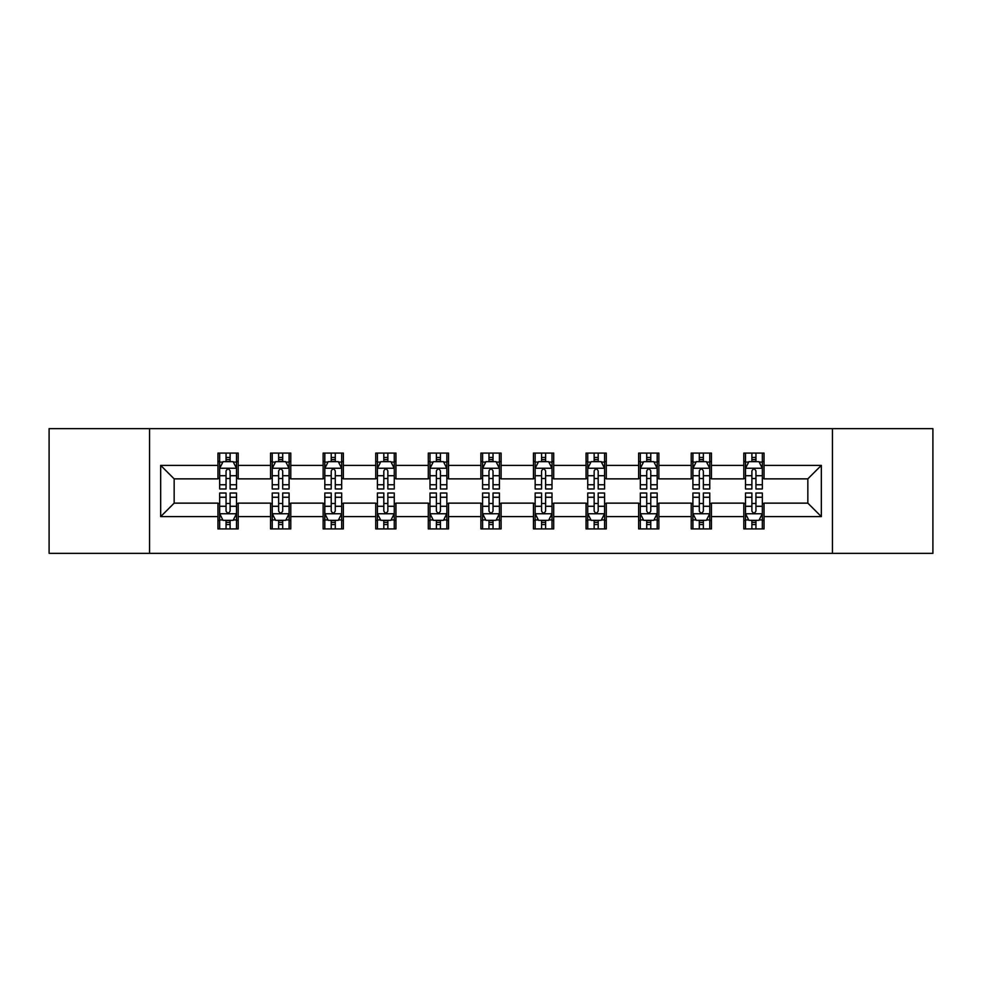 <?xml version="1.0" encoding="UTF-8"?>
<svg xmlns="http://www.w3.org/2000/svg" width="982" height="982" viewBox="0 0 982 982"><rect width="100%" height="100%" fill="white"/><g stroke="black" fill="none" stroke-linecap="round" stroke-linejoin="round"><path stroke-width="1.47" d="M832.454 553.357L932.9 553.357L932.9 428.643L832.454 428.643L832.454 553.357L149.546 553.357L149.546 428.643L49.1 428.643L49.1 553.357L149.546 553.357M832.454 428.643L149.546 428.643M764.033 465.382L764.033 453.083L743.804 453.083L743.804 465.382L711.447 465.382L711.447 453.083L691.218 453.083L691.218 465.382L658.861 465.382L658.861 453.083L638.631 453.083L638.631 465.382L606.275 465.382L606.275 453.083L586.058 453.083L586.058 465.382L553.701 465.382L553.701 453.083L533.471 453.083L533.471 465.382L501.115 465.382L501.115 453.083L480.885 453.083L480.885 465.382L448.529 465.382L448.529 453.083L428.299 453.083L428.299 465.382L395.942 465.382L395.942 453.083L375.725 453.083L375.725 465.382L343.369 465.382L343.369 453.083L323.139 453.083L323.139 465.382L290.782 465.382L290.782 453.083L270.553 453.083L270.553 465.382L238.196 465.382L238.196 453.083L217.967 453.083L217.967 465.382L160.667 465.382L160.667 516.618L174.158 503.14L217.967 503.14L217.967 528.917L238.196 528.917L238.196 503.14L270.553 503.14L270.553 528.917L290.782 528.917L290.782 503.14L323.139 503.14L323.139 528.917L343.369 528.917L343.369 503.14L375.725 503.14L375.725 528.917L395.942 528.917L395.942 503.14L428.299 503.14L428.299 528.917L448.529 528.917L448.529 503.14L480.885 503.14L480.885 528.917L501.115 528.917L501.115 503.14L533.471 503.14L533.471 528.917L553.701 528.917L553.701 503.14L586.058 503.14L586.058 528.917L606.275 528.917L606.275 503.14L638.631 503.14L638.631 528.917L658.861 528.917L658.861 503.14L691.218 503.14L691.218 528.917L711.447 528.917L711.447 503.14L743.804 503.14L743.804 528.917L764.033 528.917L764.033 503.14L807.842 503.14L807.842 478.86L764.033 478.86L764.033 465.382L821.333 465.382L821.333 516.618L764.033 516.618M743.804 516.618L711.447 516.618M691.218 516.618L658.861 516.618M638.631 516.618L606.275 516.618M586.058 516.618L553.701 516.618M533.471 516.618L501.115 516.618M480.885 516.618L448.529 516.618M428.299 516.618L395.942 516.618M375.725 516.618L343.369 516.618M323.139 516.618L290.782 516.618M270.553 516.618L238.196 516.618M217.967 516.618L160.667 516.618M743.804 465.382L743.804 478.86L711.447 478.86L711.447 465.382M691.218 465.382L691.218 478.86L658.861 478.86L658.861 465.382M638.631 465.382L638.631 478.86L606.275 478.86L606.275 465.382M586.058 465.382L586.058 478.86L553.701 478.86L553.701 465.382M533.471 465.382L533.471 478.86L501.115 478.86L501.115 465.382M480.885 465.382L480.885 478.86L448.529 478.86L448.529 465.382M428.299 465.382L428.299 478.86L395.942 478.86L395.942 465.382M375.725 465.382L375.725 478.86L343.369 478.86L343.369 465.382M323.139 465.382L323.139 478.86L290.782 478.86L290.782 465.382M270.553 465.382L270.553 478.86L238.196 478.86L238.196 465.382M217.967 465.382L217.967 478.86L174.158 478.86L160.667 465.382M174.158 478.86L174.158 503.14M821.333 516.618L807.842 503.14M807.842 478.86L821.333 465.382M217.967 461.503L219.661 461.503M226.056 461.503L230.107 461.503M236.515 461.503L238.196 461.503M217.967 478.529L219.661 478.529M226.056 478.529L230.107 478.529M236.515 478.529L238.196 478.529M217.967 503.471L219.661 503.471M226.056 503.471L230.107 503.471M236.515 503.471L238.196 503.471M217.967 520.497L219.661 520.497M226.056 520.497L230.107 520.497M236.515 520.497L238.196 520.497M270.553 503.471L272.235 503.471M278.642 503.471L282.693 503.471M289.089 503.471L290.782 503.471M270.553 520.497L272.235 520.497M278.642 520.497L282.693 520.497M289.089 520.497L290.782 520.497M270.553 461.503L272.235 461.503M278.642 461.503L282.693 461.503M289.089 461.503L290.782 461.503M270.553 478.529L272.235 478.529M278.642 478.529L282.693 478.529M289.089 478.529L290.782 478.529M323.139 503.471L324.821 503.471M331.229 503.471L335.279 503.471M341.675 503.471L343.369 503.471M323.139 520.497L324.821 520.497M331.229 520.497L335.279 520.497M341.675 520.497L343.369 520.497M323.139 461.503L324.821 461.503M331.229 461.503L335.279 461.503M341.675 461.503L343.369 461.503M323.139 478.529L324.821 478.529M331.229 478.529L335.279 478.529M341.675 478.529L343.369 478.529M375.725 503.471L377.407 503.471M383.815 503.471L387.853 503.471M394.261 503.471L395.942 503.471M375.725 520.497L377.407 520.497M383.815 520.497L387.853 520.497M394.261 520.497L395.942 520.497M375.725 461.503L377.407 461.503M383.815 461.503L387.853 461.503M394.261 461.503L395.942 461.503M375.725 478.529L377.407 478.529M383.815 478.529L387.853 478.529M394.261 478.529L395.942 478.529M428.299 503.471L429.993 503.471M436.389 503.471L440.439 503.471M446.847 503.471L448.529 503.471M428.299 520.497L429.993 520.497M436.389 520.497L440.439 520.497M446.847 520.497L448.529 520.497M428.299 461.503L429.993 461.503M436.389 461.503L440.439 461.503M446.847 461.503L448.529 461.503M428.299 478.529L429.993 478.529M436.389 478.529L440.439 478.529M446.847 478.529L448.529 478.529M480.885 503.471L482.579 503.471M488.975 503.471L493.025 503.471M499.421 503.471L501.115 503.471M480.885 520.497L482.579 520.497M488.975 520.497L493.025 520.497M499.421 520.497L501.115 520.497M480.885 461.503L482.579 461.503M488.975 461.503L493.025 461.503M499.421 461.503L501.115 461.503M480.885 478.529L482.579 478.529M488.975 478.529L493.025 478.529M499.421 478.529L501.115 478.529M533.471 503.471L535.153 503.471M541.561 503.471L545.611 503.471M552.007 503.471L553.701 503.471M533.471 520.497L535.153 520.497M541.561 520.497L545.611 520.497M552.007 520.497L553.701 520.497M533.471 461.503L535.153 461.503M541.561 461.503L545.611 461.503M552.007 461.503L553.701 461.503M533.471 478.529L535.153 478.529M541.561 478.529L545.611 478.529M552.007 478.529L553.701 478.529M586.058 503.471L587.739 503.471M594.147 503.471L598.185 503.471M604.593 503.471L606.275 503.471M586.058 520.497L587.739 520.497M594.147 520.497L598.185 520.497M604.593 520.497L606.275 520.497M586.058 461.503L587.739 461.503M594.147 461.503L598.185 461.503M604.593 461.503L606.275 461.503M586.058 478.529L587.739 478.529M594.147 478.529L598.185 478.529M604.593 478.529L606.275 478.529M638.631 503.471L640.325 503.471M646.721 503.471L650.771 503.471M657.179 503.471L658.861 503.471M638.631 520.497L640.325 520.497M646.721 520.497L650.771 520.497M657.179 520.497L658.861 520.497M638.631 461.503L640.325 461.503M646.721 461.503L650.771 461.503M657.179 461.503L658.861 461.503M638.631 478.529L640.325 478.529M646.721 478.529L650.771 478.529M657.179 478.529L658.861 478.529M691.218 503.471L692.911 503.471M699.307 503.471L703.358 503.471M709.765 503.471L711.447 503.471M691.218 520.497L692.911 520.497M699.307 520.497L703.358 520.497M709.765 520.497L711.447 520.497M691.218 461.503L692.911 461.503M699.307 461.503L703.358 461.503M709.765 461.503L711.447 461.503M691.218 478.529L692.911 478.529M699.307 478.529L703.358 478.529M709.765 478.529L711.447 478.529M743.804 503.471L745.485 503.471M751.893 503.471L755.944 503.471M762.339 503.471L764.033 503.471M743.804 520.497L745.485 520.497M751.893 520.497L755.944 520.497M762.339 520.497L764.033 520.497M743.804 461.503L745.485 461.503M751.893 461.503L755.944 461.503M762.339 461.503L764.033 461.503M743.804 478.529L745.485 478.529M751.893 478.529L755.944 478.529M762.339 478.529L764.033 478.529M230.107 457.465L226.056 457.465M236.515 484.752L230.107 484.752L230.107 488.975L236.515 488.975L236.515 468.414L233.139 461.675L223.024 461.675L219.661 468.414L219.661 488.975L226.056 488.975L226.056 484.752L219.661 484.752M219.661 468.414L219.661 453.083M236.515 468.414L236.515 453.083M226.056 461.675L226.056 453.083M230.107 453.083L230.107 461.675M230.107 484.752L230.107 470.943C228.757 468.353 227.407 468.353 226.056 470.943L226.056 484.752M226.056 524.535L230.107 524.535M219.661 497.248L226.056 497.248L226.056 493.025L219.661 493.025L219.661 513.586L223.024 520.325L233.139 520.325L236.515 513.586L236.515 493.025L230.107 493.025L230.107 497.248L236.515 497.248M236.515 513.586L236.515 528.917M219.661 513.586L219.661 528.917M230.107 520.325L230.107 528.917M226.056 528.917L226.056 520.325M226.056 497.248L226.056 511.057C227.407 513.647 228.757 513.647 230.107 511.057L230.107 497.248M282.693 457.465L278.642 457.465M289.089 484.752L282.693 484.752L282.693 488.975L289.089 488.975L289.089 468.414L285.725 461.675L275.611 461.675L272.235 468.414L272.235 488.975L278.642 488.975L278.642 484.752L272.235 484.752M272.235 468.414L272.235 453.083M289.089 468.414L289.089 453.083M278.642 461.675L278.642 453.083M282.693 453.083L282.693 461.675M282.693 484.752L282.693 470.943C281.343 468.353 279.993 468.353 278.642 470.943L278.642 484.752M335.279 457.465L331.229 457.465M341.675 484.752L335.279 484.752L335.279 488.975L341.675 488.975L341.675 468.414L338.311 461.675L328.197 461.675L324.821 468.414L324.821 488.975L331.229 488.975L331.229 484.752L324.821 484.752M324.821 468.414L324.821 453.083M341.675 468.414L341.675 453.083M331.229 461.675L331.229 453.083M335.279 453.083L335.279 461.675M335.279 484.752L335.279 470.943C333.929 468.353 332.579 468.353 331.229 470.943L331.229 484.752M278.642 524.535L282.693 524.535M272.235 497.248L278.642 497.248L278.642 493.025L272.235 493.025L272.235 513.586L275.611 520.325L285.725 520.325L289.089 513.586L289.089 493.025L282.693 493.025L282.693 497.248L289.089 497.248M289.089 513.586L289.089 528.917M272.235 513.586L272.235 528.917M282.693 520.325L282.693 528.917M278.642 528.917L278.642 520.325M278.642 497.248L278.642 511.057C279.993 513.647 281.343 513.647 282.693 511.057L282.693 497.248M331.229 524.535L335.279 524.535M324.821 497.248L331.229 497.248L331.229 493.025L324.821 493.025L324.821 513.586L328.197 520.325L338.311 520.325L341.675 513.586L341.675 493.025L335.279 493.025L335.279 497.248L341.675 497.248M341.675 513.586L341.675 528.917M324.821 513.586L324.821 528.917M335.279 520.325L335.279 528.917M331.229 528.917L331.229 520.325M331.229 497.248L331.229 511.057C332.579 513.647 333.929 513.647 335.279 511.057L335.279 497.248M387.853 457.465L383.815 457.465M394.261 484.752L387.853 484.752L387.853 488.975L394.261 488.975L394.261 468.414L390.885 461.675L380.783 461.675L377.407 468.414L377.407 488.975L383.815 488.975L383.815 484.752L377.407 484.752M377.407 468.414L377.407 453.083M394.261 468.414L394.261 453.083M383.815 461.675L383.815 453.083M387.853 453.083L387.853 461.675M387.853 484.752L387.853 470.943C386.515 468.353 385.165 468.353 383.815 470.943L383.815 484.752M440.439 457.465L436.389 457.465M446.847 484.752L440.439 484.752L440.439 488.975L446.847 488.975L446.847 468.414L443.471 461.675L433.357 461.675L429.993 468.414L429.993 488.975L436.389 488.975L436.389 484.752L429.993 484.752M429.993 468.414L429.993 453.083M446.847 468.414L446.847 453.083M436.389 461.675L436.389 453.083M440.439 453.083L440.439 461.675M440.439 484.752L440.439 470.943C439.089 468.353 437.739 468.353 436.389 470.943L436.389 484.752M493.025 457.465L488.975 457.465M499.421 484.752L493.025 484.752L493.025 488.975L499.421 488.975L499.421 468.414L496.057 461.675L485.943 461.675L482.579 468.414L482.579 488.975L488.975 488.975L488.975 484.752L482.579 484.752M482.579 468.414L482.579 453.083M499.421 468.414L499.421 453.083M488.975 461.675L488.975 453.083M493.025 453.083L493.025 461.675M493.025 484.752L493.025 470.943C491.675 468.353 490.325 468.353 488.975 470.943L488.975 484.752M383.815 524.535L387.853 524.535M377.407 497.248L383.815 497.248L383.815 493.025L377.407 493.025L377.407 513.586L380.783 520.325L390.885 520.325L394.261 513.586L394.261 493.025L387.853 493.025L387.853 497.248L394.261 497.248M394.261 513.586L394.261 528.917M377.407 513.586L377.407 528.917M387.853 520.325L387.853 528.917M383.815 528.917L383.815 520.325M383.815 497.248L383.815 511.057C385.153 513.647 386.503 513.647 387.853 511.057L387.853 497.248M436.389 524.535L440.439 524.535M429.993 497.248L436.389 497.248L436.389 493.025L429.993 493.025L429.993 513.586L433.357 520.325L443.471 520.325L446.847 513.586L446.847 493.025L440.439 493.025L440.439 497.248L446.847 497.248M446.847 513.586L446.847 528.917M429.993 513.586L429.993 528.917M440.439 520.325L440.439 528.917M436.389 528.917L436.389 520.325M436.389 497.248L436.389 511.057C437.739 513.647 439.089 513.647 440.439 511.057L440.439 497.248M488.975 524.535L493.025 524.535M482.579 497.248L488.975 497.248L488.975 493.025L482.579 493.025L482.579 513.586L485.943 520.325L496.057 520.325L499.421 513.586L499.421 493.025L493.025 493.025L493.025 497.248L499.421 497.248M499.421 513.586L499.421 528.917M482.579 513.586L482.579 528.917M493.025 520.325L493.025 528.917M488.975 528.917L488.975 520.325M488.975 497.248L488.975 511.057C490.325 513.647 491.675 513.647 493.025 511.057L493.025 497.248M545.611 457.465L541.561 457.465M552.007 484.752L545.611 484.752L545.611 488.975L552.007 488.975L552.007 468.414L548.643 461.675L538.529 461.675L535.153 468.414L535.153 488.975L541.561 488.975L541.561 484.752L535.153 484.752M535.153 468.414L535.153 453.083M552.007 468.414L552.007 453.083M541.561 461.675L541.561 453.083M545.611 453.083L545.611 461.675M545.611 484.752L545.611 470.943C544.261 468.353 542.911 468.353 541.561 470.943L541.561 484.752M541.561 524.535L545.611 524.535M535.153 497.248L541.561 497.248L541.561 493.025L535.153 493.025L535.153 513.586L538.529 520.325L548.643 520.325L552.007 513.586L552.007 493.025L545.611 493.025L545.611 497.248L552.007 497.248M552.007 513.586L552.007 528.917M535.153 513.586L535.153 528.917M545.611 520.325L545.611 528.917M541.561 528.917L541.561 520.325M541.561 497.248L541.561 511.057C542.911 513.647 544.261 513.647 545.611 511.057L545.611 497.248M598.185 457.465L594.147 457.465M604.593 484.752L598.185 484.752L598.185 488.975L604.593 488.975L604.593 468.414L601.217 461.675L591.115 461.675L587.739 468.414L587.739 488.975L594.147 488.975L594.147 484.752L587.739 484.752M587.739 468.414L587.739 453.083M604.593 468.414L604.593 453.083M594.147 461.675L594.147 453.083M598.185 453.083L598.185 461.675M598.185 484.752L598.185 470.943C596.847 468.353 595.497 468.353 594.147 470.943L594.147 484.752M594.147 524.535L598.185 524.535M587.739 497.248L594.147 497.248L594.147 493.025L587.739 493.025L587.739 513.586L591.115 520.325L601.217 520.325L604.593 513.586L604.593 493.025L598.185 493.025L598.185 497.248L604.593 497.248M604.593 513.586L604.593 528.917M587.739 513.586L587.739 528.917M598.185 520.325L598.185 528.917M594.147 528.917L594.147 520.325M594.147 497.248L594.147 511.057C595.485 513.647 596.835 513.647 598.185 511.057L598.185 497.248M650.771 457.465L646.721 457.465M657.179 484.752L650.771 484.752L650.771 488.975L657.179 488.975L657.179 468.414L653.803 461.675L643.689 461.675L640.325 468.414L640.325 488.975L646.721 488.975L646.721 484.752L640.325 484.752M640.325 468.414L640.325 453.083M657.179 468.414L657.179 453.083M646.721 461.675L646.721 453.083M650.771 453.083L650.771 461.675M650.771 484.752L650.771 470.943C649.421 468.353 648.071 468.353 646.721 470.943L646.721 484.752M646.721 524.535L650.771 524.535M640.325 497.248L646.721 497.248L646.721 493.025L640.325 493.025L640.325 513.586L643.689 520.325L653.803 520.325L657.179 513.586L657.179 493.025L650.771 493.025L650.771 497.248L657.179 497.248M657.179 513.586L657.179 528.917M640.325 513.586L640.325 528.917M650.771 520.325L650.771 528.917M646.721 528.917L646.721 520.325M646.721 497.248L646.721 511.057C648.071 513.647 649.421 513.647 650.771 511.057L650.771 497.248M703.358 457.465L699.307 457.465M709.765 484.752L703.358 484.752L703.358 488.975L709.765 488.975L709.765 468.414L706.389 461.675L696.275 461.675L692.911 468.414L692.911 488.975L699.307 488.975L699.307 484.752L692.911 484.752M692.911 468.414L692.911 453.083M709.765 468.414L709.765 453.083M699.307 461.675L699.307 453.083M703.358 453.083L703.358 461.675M703.358 484.752L703.358 470.943C702.007 468.353 700.657 468.353 699.307 470.943L699.307 484.752M699.307 524.535L703.358 524.535M692.911 497.248L699.307 497.248L699.307 493.025L692.911 493.025L692.911 513.586L696.275 520.325L706.389 520.325L709.765 513.586L709.765 493.025L703.358 493.025L703.358 497.248L709.765 497.248M709.765 513.586L709.765 528.917M692.911 513.586L692.911 528.917M703.358 520.325L703.358 528.917M699.307 528.917L699.307 520.325M699.307 497.248L699.307 511.057C700.657 513.647 702.007 513.647 703.358 511.057L703.358 497.248M755.944 457.465L751.893 457.465M762.339 484.752L755.944 484.752L755.944 488.975L762.339 488.975L762.339 468.414L758.976 461.675L748.861 461.675L745.485 468.414L745.485 488.975L751.893 488.975L751.893 484.752L745.485 484.752M745.485 468.414L745.485 453.083M762.339 468.414L762.339 453.083M751.893 461.675L751.893 453.083M755.944 453.083L755.944 461.675M755.944 484.752L755.944 470.943C754.593 468.353 753.243 468.353 751.893 470.943L751.893 484.752M751.893 524.535L755.944 524.535M745.485 497.248L751.893 497.248L751.893 493.025L745.485 493.025L745.485 513.586L748.861 520.325L758.976 520.325L762.339 513.586L762.339 493.025L755.944 493.025L755.944 497.248L762.339 497.248M762.339 513.586L762.339 528.917M745.485 513.586L745.485 528.917M755.944 520.325L755.944 528.917M751.893 528.917L751.893 520.325M751.893 497.248L751.893 511.057C753.243 513.647 754.593 513.647 755.944 511.057L755.944 497.248M236.429 468.242L219.747 468.242M219.661 462.08L222.828 462.08M233.348 462.08L236.515 462.08M226.056 475.718L219.661 475.718M236.515 475.718L230.107 475.718M230.107 459.601L226.056 459.601M219.747 513.758L236.429 513.758M236.515 519.92L233.348 519.92M222.828 519.92L219.661 519.92M230.107 506.282L236.515 506.282M219.661 506.282L226.056 506.282M226.056 522.399L230.107 522.399M289.015 468.242L272.321 468.242M272.235 462.08L275.414 462.08M285.922 462.08L289.089 462.08M278.642 475.718L272.235 475.718M289.089 475.718L282.693 475.718M282.693 459.601L278.642 459.601M341.589 468.242L324.907 468.242M324.821 462.08L327.988 462.08M338.508 462.08L341.675 462.08M331.229 475.718L324.821 475.718M341.675 475.718L335.279 475.718M335.279 459.601L331.229 459.601M272.321 513.758L289.015 513.758M289.089 519.92L285.922 519.92M275.414 519.92L272.235 519.92M282.693 506.282L289.089 506.282M272.235 506.282L278.642 506.282M278.642 522.399L282.693 522.399M324.907 513.758L341.589 513.758M341.675 519.92L338.508 519.92M327.988 519.92L324.821 519.92M335.279 506.282L341.675 506.282M324.821 506.282L331.229 506.282M331.229 522.399L335.279 522.399M394.175 468.242L377.493 468.242M377.407 462.08L380.574 462.08M391.094 462.08L394.261 462.08M383.815 475.718L377.407 475.718M394.261 475.718L387.853 475.718M387.853 459.601L383.815 459.601M446.761 468.242L430.079 468.242M429.993 462.08L433.16 462.08M443.68 462.08L446.847 462.08M436.389 475.718L429.993 475.718M446.847 475.718L440.439 475.718M440.439 459.601L436.389 459.601M499.347 468.242L482.653 468.242M482.579 462.08L485.746 462.08M496.254 462.08L499.421 462.08M488.975 475.718L482.579 475.718M499.421 475.718L493.025 475.718M493.025 459.601L488.975 459.601M377.493 513.758L394.175 513.758M394.261 519.92L391.094 519.92M380.574 519.92L377.407 519.92M387.853 506.282L394.261 506.282M377.407 506.282L383.815 506.282M383.815 522.399L387.853 522.399M430.079 513.758L446.761 513.758M446.847 519.92L443.68 519.92M433.16 519.92L429.993 519.92M440.439 506.282L446.847 506.282M429.993 506.282L436.389 506.282M436.389 522.399L440.439 522.399M482.653 513.758L499.347 513.758M499.421 519.92L496.254 519.92M485.746 519.92L482.579 519.92M493.025 506.282L499.421 506.282M482.579 506.282L488.975 506.282M488.975 522.399L493.025 522.399M551.921 468.242L535.239 468.242M535.153 462.08L538.32 462.08M548.84 462.08L552.007 462.08M541.561 475.718L535.153 475.718M552.007 475.718L545.611 475.718M545.611 459.601L541.561 459.601M535.239 513.758L551.921 513.758M552.007 519.92L548.84 519.92M538.32 519.92L535.153 519.92M545.611 506.282L552.007 506.282M535.153 506.282L541.561 506.282M541.561 522.399L545.611 522.399M604.507 468.242L587.825 468.242M587.739 462.08L590.906 462.08M601.426 462.08L604.593 462.08M594.147 475.718L587.739 475.718M604.593 475.718L598.185 475.718M598.185 459.601L594.147 459.601M587.825 513.758L604.507 513.758M604.593 519.92L601.426 519.92M590.906 519.92L587.739 519.92M598.185 506.282L604.593 506.282M587.739 506.282L594.147 506.282M594.147 522.399L598.185 522.399M657.093 468.242L640.411 468.242M640.325 462.08L643.492 462.08M654.012 462.08L657.179 462.08M646.721 475.718L640.325 475.718M657.179 475.718L650.771 475.718M650.771 459.601L646.721 459.601M640.411 513.758L657.093 513.758M657.179 519.92L654.012 519.92M643.492 519.92L640.325 519.92M650.771 506.282L657.179 506.282M640.325 506.282L646.721 506.282M646.721 522.399L650.771 522.399M709.679 468.242L692.985 468.242M692.911 462.08L696.078 462.08M706.586 462.08L709.765 462.08M699.307 475.718L692.911 475.718M709.765 475.718L703.358 475.718M703.358 459.601L699.307 459.601M692.985 513.758L709.679 513.758M709.765 519.92L706.586 519.92M696.078 519.92L692.911 519.92M703.358 506.282L709.765 506.282M692.911 506.282L699.307 506.282M699.307 522.399L703.358 522.399M762.253 468.242L745.571 468.242M745.485 462.08L748.652 462.08M759.172 462.08L762.339 462.08M751.893 475.718L745.485 475.718M762.339 475.718L755.944 475.718M755.944 459.601L751.893 459.601M745.571 513.758L762.253 513.758M762.339 519.92L759.172 519.92M748.652 519.92L745.485 519.92M755.944 506.282L762.339 506.282M745.485 506.282L751.893 506.282M751.893 522.399L755.944 522.399"/></g></svg>

